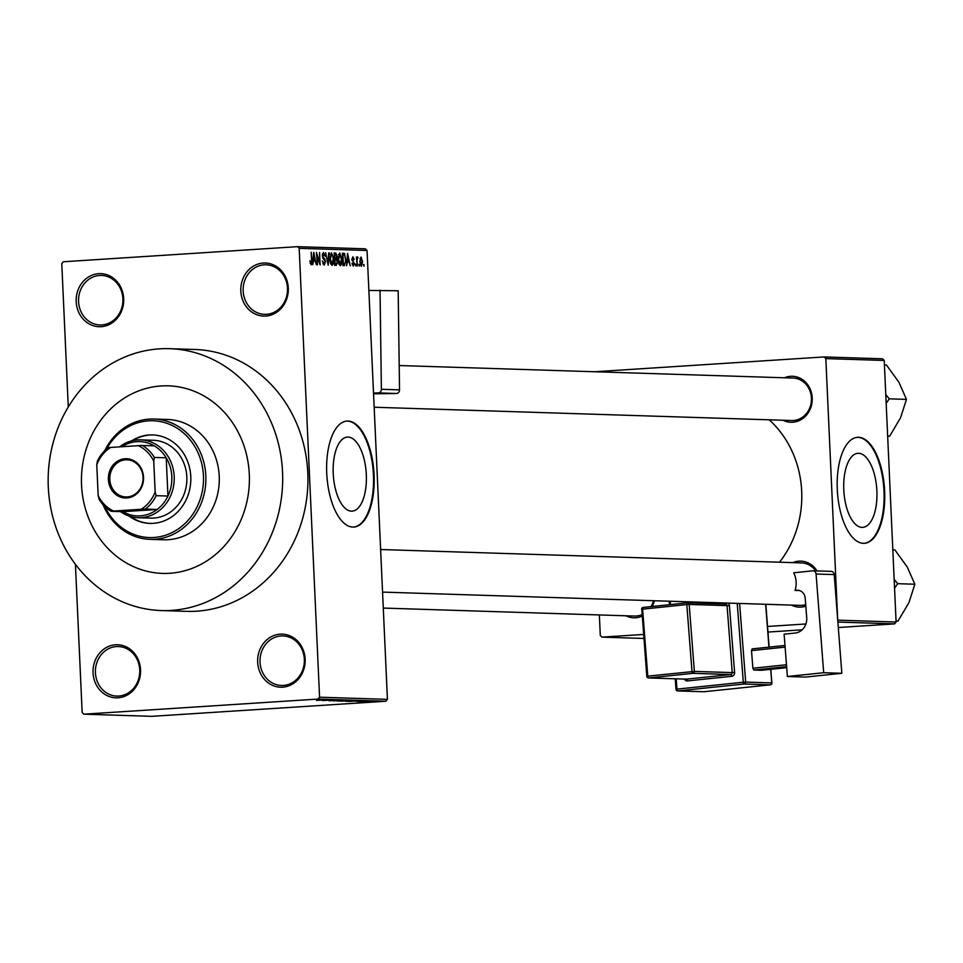 <?xml version="1.0" encoding="UTF-8"?>
<svg xmlns="http://www.w3.org/2000/svg" width="963" height="963" viewBox="0 0 963 963"><rect width="100%" height="100%" fill="white"/><g stroke="black" fill="none" stroke-linecap="round" stroke-linejoin="round"><path stroke-width="1.44" d="M265.752 316.057A26.555 23.774 91.8 0 1 240.81 291.079A26.555 23.774 91.8 0 1 263.344 263.043A26.555 23.774 91.8 0 1 288.286 288.021A26.555 23.774 91.8 0 1 265.752 316.057M264.211 264.837A24.785 22.185 -88.2 0 0 243.145 289.935A24.785 22.185 -88.2 0 0 264.548 314.347A24.785 22.185 -88.2 0 0 266.462 314.323A24.785 22.185 -88.2 0 0 287.516 289.213A24.785 22.185 -88.2 0 0 266.125 264.801A24.785 22.185 -88.2 0 0 264.211 264.837M282.604 687.173A26.555 23.774 91.8 0 1 257.663 662.195A26.555 23.774 91.8 0 1 280.197 634.16A26.555 23.774 91.8 0 1 305.139 659.137A26.555 23.774 91.8 0 1 282.604 687.173M281.064 635.953A24.785 22.185 -88.2 0 0 259.998 661.051A24.785 22.185 -88.2 0 0 281.401 685.463A24.785 22.185 -88.2 0 0 283.315 685.439A24.785 22.185 -88.2 0 0 304.368 660.329A24.785 22.185 -88.2 0 0 282.978 635.917A24.785 22.185 -88.2 0 0 281.064 635.953M118.004 697.802A26.555 23.774 91.8 0 1 93.05 672.824A26.555 23.774 91.8 0 1 115.596 644.777A26.555 23.774 91.8 0 1 140.538 669.754A26.555 23.774 91.8 0 1 118.004 697.802M116.463 646.57A24.785 22.185 -88.2 0 0 95.397 671.68A24.785 22.185 -88.2 0 0 116.8 696.093A24.785 22.185 -88.2 0 0 118.702 696.056A24.785 22.185 -88.2 0 0 139.767 670.946A24.785 22.185 -88.2 0 0 118.377 646.546A24.785 22.185 -88.2 0 0 116.463 646.57M101.151 326.686A26.555 23.774 91.8 0 1 76.197 301.708A26.555 23.774 91.8 0 1 98.744 273.661A26.555 23.774 91.8 0 1 123.685 298.638A26.555 23.774 91.8 0 1 101.151 326.686M99.61 275.454A24.785 22.185 -88.2 0 0 78.545 300.564A24.785 22.185 -88.2 0 0 99.947 324.964A24.785 22.185 -88.2 0 0 101.849 324.94A24.785 22.185 -88.2 0 0 122.915 299.83A24.785 22.185 -88.2 0 0 101.524 275.43A24.785 22.185 -88.2 0 0 99.61 275.454M351.459 511.148A37.112 16.491 86.3 0 0 352.169 511.136A37.112 16.491 86.3 0 0 366.277 473.844A37.112 16.491 86.3 0 0 348.088 437.07A37.112 16.491 86.3 0 0 347.39 437.082A37.112 16.491 86.3 0 0 333.27 474.374A37.112 16.491 86.3 0 0 351.459 511.148M352.819 527.086A53.109 23.594 86.3 0 0 353.83 527.062A53.109 23.594 86.3 0 0 374.029 473.688A53.109 23.594 86.3 0 0 348.004 421.048A53.109 23.594 86.3 0 0 346.993 421.072A53.109 23.594 86.3 0 0 326.794 474.446A53.109 23.594 86.3 0 0 352.819 527.086M353.505 527.086A53.109 23.594 86.3 0 0 373.367 473.363A53.109 23.594 86.3 0 0 347.366 421.096A53.109 23.594 86.3 0 0 346.668 421.096M784.4 377.785A23.016 20.596 91.8 0 1 790.599 376.292A23.016 20.596 91.8 0 1 812.218 397.948A23.016 20.596 91.8 0 1 792.681 422.239A23.016 20.596 91.8 0 1 783.051 420.253M374.162 407.241L791.755 420.53A21.246 19.019 -88.2 0 0 793.392 420.506A21.246 19.019 -88.2 0 0 811.448 398.983A21.246 19.019 -88.2 0 0 793.103 378.062A21.246 19.019 -88.2 0 0 791.466 378.086M805.826 606.16A23.016 20.596 91.8 0 1 801.084 607.099A23.016 20.596 91.8 0 1 791.442 605.101M792.79 562.633A23.016 20.596 91.8 0 1 798.989 561.152A23.016 20.596 91.8 0 1 816.997 570.927M382.564 592.101L800.145 605.378A21.246 19.019 -88.2 0 0 801.782 605.354A21.246 19.019 -88.2 0 0 805.706 604.644M642.152 616.103A23.016 20.596 91.8 0 1 635.52 617.777A23.016 20.596 91.8 0 1 625.89 615.79M383.286 608.074L634.593 616.067A21.246 19.019 -88.2 0 0 636.23 616.031A21.246 19.019 -88.2 0 0 642.032 614.635M161.17 385.958A93.832 83.986 -88.2 0 0 81.434 480.994A93.832 83.986 -88.2 0 0 162.434 573.394A93.832 83.986 -88.2 0 0 169.669 573.286A93.832 83.986 -88.2 0 0 249.405 478.25A93.832 83.986 -88.2 0 0 168.405 385.838A93.832 83.986 -88.2 0 0 161.17 385.958A93.832 83.986 -88.2 0 0 81.434 480.994A93.832 83.986 -88.2 0 0 162.434 573.394A93.832 83.986 -88.2 0 0 169.669 573.286A93.832 83.986 -88.2 0 0 249.405 478.25A93.832 83.986 -88.2 0 0 168.405 385.838A93.832 83.986 -88.2 0 0 161.17 385.958M171.354 610.398A131.004 117.257 -88.2 0 0 282.689 477.696A131.004 117.257 -88.2 0 0 169.584 348.678A131.004 117.257 -88.2 0 0 159.485 348.847A131.004 117.257 -88.2 0 0 48.15 481.536A131.004 117.257 -88.2 0 0 161.254 610.554A131.004 117.257 -88.2 0 0 171.354 610.398M161.254 610.554L186.509 611.361A131.004 117.257 -88.2 0 0 196.608 611.192A131.004 117.257 -88.2 0 0 307.943 478.503A131.004 117.257 -88.2 0 0 194.839 349.485L169.584 348.678M779.512 562.211A99.141 88.74 -88.2 0 0 769.196 419.808M862.017 527.387A37.112 16.491 86.3 0 0 862.716 527.375A37.112 16.491 86.3 0 0 876.836 490.083A37.112 16.491 86.3 0 0 858.647 453.308A37.112 16.491 86.3 0 0 857.937 453.32A37.112 16.491 86.3 0 0 843.829 490.612A37.112 16.491 86.3 0 0 862.017 527.387M863.366 543.325A53.109 23.594 86.3 0 0 864.377 543.313A53.109 23.594 86.3 0 0 884.576 489.926A53.109 23.594 86.3 0 0 858.551 437.286A53.109 23.594 86.3 0 0 857.539 437.31A53.109 23.594 86.3 0 0 837.353 490.697A53.109 23.594 86.3 0 0 863.366 543.325M864.064 543.325A53.109 23.594 86.3 0 0 883.926 489.613A53.109 23.594 86.3 0 0 857.925 437.334A53.109 23.594 86.3 0 0 857.226 437.334M359.223 264.356L359.307 266.113L358.718 264.38M357.08 261.394L357.297 266.053L356.382 257.037L356.948 258.493L357.478 256.916L357.971 257.41L356.587 261.418M355.78 264.247L355.865 266.005L355.275 264.271M354.444 263.224L353.361 266.089L352.001 263.164L353.337 264.801L353.951 263.429L351.904 259.3L352.915 256.772L354.203 259.384L353 258.06L352.398 259.131L353.939 263.26M353 258.06L351.892 259.167M347.402 262.044L346.608 265.716L347.571 253.389L350.267 265.836L349.136 262.105L346.885 262.08M340.3 265.68L338.771 263.693L338.085 259.432L339.722 252.98L341.949 259.408L341.648 263.826L340.372 265.668M332.054 265.415L330.526 263.429L329.828 259.167L331.477 252.715L333.704 259.143L333.403 263.573L332.115 265.403M311.109 264.741L309.857 260.853L311.073 263.296L311.567 262.381L311.181 252.234L312.06 260.648L311.169 264.741M367.047 250.488L299.18 248.322L297.519 246.66L365.386 248.815L367.047 250.488L387.427 699.355L385.922 701.233L151.685 716.34L83.817 714.185L318.067 699.066L319.572 697.2L387.427 699.355M299.18 248.322L319.572 697.2M313.541 260.973L312.746 264.632L313.709 252.318L316.406 264.753L315.274 261.033L313.035 261.009M317.032 254.882L317.477 264.789L316.418 252.402L319.523 262.405L319.572 252.499L320.137 264.873L316.526 254.918M323.592 253.919L322.954 257.133L324.675 258.65L325.578 261.623L324.17 265.162L322.316 260.937L324.23 263.718L322.846 263.802L324.158 263.718L325.073 261.635L322.232 255.809L323.508 252.462L325.181 256.206L323.592 253.919L322.34 253.991L323.448 253.919M329.214 252.812L328.19 265.126L325.65 252.691L327.853 263.669L328.684 252.848M337.616 261.804L336.256 265.391L334.703 265.331L334.137 252.968L335.702 253.016L337.219 256.17L337.616 261.804L335.931 259.601L334.931 259.565L335.136 263.91L336.713 263.802L337.11 261.792M346.03 259.456L344.417 265.644L342.948 265.595L342.383 253.233L344.598 253.522L345.536 259.48M362.606 261.635L361.426 266.342L359.813 261.647L361.005 257.025L362.606 261.635L361.053 258.313L359.993 258.385L360.993 258.313M363.954 264.5L364.038 266.269L363.46 264.536M297.519 246.66L63.281 261.767L61.776 263.645L68.289 406.988M75.427 564.318L82.156 712.512L83.817 714.185M366.373 701.822L364.291 701.907L366.373 701.822M366.963 701.594L362.281 701.846L366.963 701.545M362.931 701.714L360.848 701.798L362.931 701.714M358.693 701.654L367.023 701.208L358.38 701.714M360.716 701.545L359.885 701.678M367.023 701.208L365.892 701.389M365.242 701.389L365.892 701.208M356.37 701.341L365.23 700.871L356.37 701.293M357.008 700.595L345.645 701.329L357.381 700.643M348.762 700.342L337.387 701.064L349.136 700.378M316.454 700.402L328.816 699.716L316.454 700.402M385.922 701.233L318.067 699.066M322.509 700.257L331.368 699.8L322.509 700.221M331.838 700.029L322.473 700.583L331.838 699.981M329.502 700.691L340.794 700.077L329.081 700.775M333.764 700.643L334.474 700.426M338.35 700.342L339.506 700.089M346.343 700.27L333.198 700.92L346.343 700.27M352.831 700.474L340.192 701.148L353.265 700.522M361.51 700.799L348.437 701.413L361.534 700.787M366.759 701.907L375.113 701.461L366.482 701.967M599.359 614.948L600.298 635.472L601.959 637.133L643.874 638.469M837.738 620.16L896.096 622.014L894.591 623.88L838.304 627.515M802.095 629.85L767.968 632.053M894.591 623.88L837.882 622.074M805.887 623.976L767.535 626.456M643.561 634.448L601.959 637.133M825.833 358.609L824.159 356.936L882.553 358.802L884.227 360.463L825.833 358.609L837.654 619.04M884.227 360.463L896.096 622.014M824.159 356.936L594.628 371.754M654.346 600.743A23.016 20.596 91.8 0 1 652.144 606.497M651.012 606.618A21.246 19.019 -88.2 0 0 653.504 600.719M815.769 570.89A21.246 19.019 -88.2 0 0 801.505 562.91A21.246 19.019 -88.2 0 0 799.856 562.946M327.661 699.993L323.977 700.185L327.661 699.945M346.824 700.583L338.687 700.992L347.462 700.342M350.472 700.534L347.161 700.739L350.472 700.486M350.737 700.703L351.351 700.438M345.873 700.823L341.985 701.076L345.873 700.775M346.861 700.715L346.018 701.016M355.07 700.835L346.933 701.245L355.72 700.607M358.73 700.787L350.231 701.341L358.73 700.787M361.522 701.064L357.827 701.257L361.522 701.028M310.146 263.356L311.073 263.296M313.95 255.953L313.637 259.529L315.045 259.577L314.07 253.618L313.42 255.977M313.131 259.697L315.045 259.577M323.123 258.758L324.675 258.65M332.572 263.621L333.403 263.573M331.549 254.172L330.333 259.203L332.03 263.958L330.754 264.043L331.982 263.97L333.198 259.083L332.861 256.278L331.549 254.172L330.201 254.256L331.453 254.172M334.137 253.113L335.702 253.016M334.402 258.903L336.797 258.746M334.703 254.425L334.871 258.12L335.81 258.156L336.725 256.351L335.581 254.461L334.209 254.461M340.818 263.886L341.648 263.826M339.795 254.425L338.591 259.468L340.276 264.223L339 264.307L340.228 264.223L341.444 259.348L339.795 254.425L338.446 254.509L339.698 254.437M342.407 253.666L344.598 253.522M342.948 254.689L343.382 264.163L344.417 264.199L342.888 264.295L344.285 264.199L345.464 262.43L345.536 259.42L344.573 254.99L342.455 254.726M347.812 257.025L347.499 260.612L348.895 260.66L347.932 254.689L347.282 257.061M346.993 260.78L348.895 260.66M352.314 264.873L353.337 264.801L352.314 264.873M351.964 259.926L352.59 259.89M357.117 257.47L357.971 257.41M356.454 258.59L357.526 258.517M361.053 258.313L360.318 261.659L361.414 265.066L360.367 265.126L361.378 265.066L362.112 261.707M129.162 516.108A44.262 39.615 -88.2 0 0 149.807 523.403A44.262 39.615 -88.2 0 0 153.225 523.342A44.262 39.615 -88.2 0 0 190.83 478.515A44.262 39.615 -88.2 0 0 152.623 434.927A44.262 39.615 -88.2 0 0 149.205 434.987A44.262 39.615 -88.2 0 0 131.558 440.898M153.021 434.939A44.262 39.615 -88.2 0 0 149.999 435.011A44.262 39.615 -88.2 0 0 132.894 440.573M104.847 506.538A58.418 52.291 -88.2 0 0 153.863 537.486A58.418 52.291 -88.2 0 0 203.446 475.794A58.418 52.291 -88.2 0 0 148.567 420.843A58.418 52.291 -88.2 0 0 106.676 448.89M104.726 450.696A60.188 53.88 91.8 0 1 149.277 419.11A60.188 53.88 91.8 0 1 153.911 419.025A60.188 53.88 91.8 0 1 205.889 478.31A60.188 53.88 91.8 0 1 154.73 539.28A60.188 53.88 91.8 0 1 150.096 539.352A60.188 53.88 91.8 0 1 103.005 504.624M150.096 539.352L163.505 539.774A60.188 53.88 -88.2 0 0 168.152 539.701A60.188 53.88 -88.2 0 0 219.299 478.731A60.188 53.88 -88.2 0 0 167.333 419.459L153.911 419.025M150.24 440.308A38.953 34.861 91.8 0 1 153.237 440.26A38.953 34.861 91.8 0 1 186.87 478.623A38.953 34.861 91.8 0 1 153.767 518.07A38.953 34.861 91.8 0 1 150.77 518.118L138.142 517.721A38.953 34.861 91.8 0 1 120.387 511.594M130.474 516.517A44.262 39.615 -88.2 0 0 150.204 523.415M886.165 403.353L889.27 398.838L906.46 399.38L900.525 417.834L889.68 436.131L887.669 436.323M887.657 436.07L889.68 436.131M889.27 398.838L885.767 394.541M884.419 364.929L886.454 365.001L898.912 382.263L906.46 399.38M108.398 479.502A19.645 17.587 91.8 0 1 125.07 458.749A19.645 17.587 91.8 0 1 143.535 477.227A19.645 17.587 91.8 0 1 126.851 497.979A19.645 17.587 91.8 0 1 108.398 479.502M143.054 477.311A18.586 16.636 -88.2 0 0 127.032 459.796A18.586 16.636 -88.2 0 0 109.818 479.454A18.586 16.636 -88.2 0 0 125.84 496.956A18.586 16.636 -88.2 0 0 143.054 477.311M119.605 446.868A38.953 34.861 91.8 0 1 140.622 439.862A38.953 34.861 91.8 0 1 174.195 476.541A38.953 34.861 91.8 0 1 138.142 517.721M113.61 511.064L111.082 511.305A37.172 33.272 91.8 0 1 99.129 499.34L98.178 495.608A35.402 31.695 -88.2 0 0 113.61 511.064L141.2 509.283A35.402 31.695 -88.2 0 0 155.151 491.924L156.114 495.668A37.172 33.272 91.8 0 1 145.317 509.09L157.15 509.475L122.915 511.678A37.172 33.272 -88.2 0 0 157.15 509.475A37.172 33.272 -88.2 0 0 167.947 496.041A37.172 33.272 -88.2 0 0 171.823 476.625A37.172 33.272 -88.2 0 0 166.214 457.81A37.172 33.272 -88.2 0 0 154.261 445.845A37.172 33.272 -88.2 0 0 121.928 446.724M156.114 495.668L167.947 496.041L166.214 457.81L154.369 457.437L153.755 461.121A35.402 31.695 -88.2 0 0 138.311 445.664L110.721 447.446A35.402 31.695 -88.2 0 0 96.769 464.792L98.178 495.608M96.769 464.792L97.395 461.108A37.172 33.272 91.8 0 1 108.193 447.687L110.721 447.446M122.915 511.678L111.082 511.305M145.317 509.09L141.2 509.283M155.151 491.924L153.755 461.121M138.311 445.664L142.428 445.472A37.172 33.272 91.8 0 1 154.369 457.437M154.261 445.845L142.428 445.472M894.567 588.212L897.672 583.686L894.158 579.389M896.047 620.918L898.07 620.991L896.059 621.171M897.672 583.686L914.85 584.228L908.916 602.682L898.07 620.991M892.821 549.789L894.844 549.849L907.302 567.123L914.85 584.228M805.525 677.073L787.385 676.495L823.69 672.716L841.843 673.293L805.525 677.073M830.792 571.396A3.539 3.166 91.8 0 1 834.223 574.586L816.07 574.008A3.539 3.166 -88.2 0 0 812.64 570.818L793.693 572.792A21.246 19.019 91.8 0 1 795.053 590.415L796.63 590.247A8.848 7.921 91.8 0 1 797.593 590.211A8.848 7.921 91.8 0 1 805.212 598.24L806.705 617.632A14.168 12.675 91.8 0 1 795.161 633.04L784.111 634.196L787.385 676.495M816.07 574.008L823.69 672.716M834.223 574.586L841.843 673.293M795.053 590.415L799.567 590.56M786.699 667.672L761.685 670.284L753.8 670.031L752.873 668.238L751.513 650.615L752.163 648.881L784.977 645.463M786.615 666.613L753.8 670.031M752.873 668.238L786.47 664.747M785.11 647.112L751.513 650.615M399.537 389.859A3.539 3.166 91.8 0 1 396.419 393.482L378.266 392.904A3.539 3.166 -88.2 0 0 381.384 389.281L399.537 389.859L398.176 290.754L368.865 290.465M396.419 393.482L373.56 393.831M381.384 389.281L380.036 290.176M378.266 392.904L373.524 393.024M322.677 258.06L323.773 257.988M342.395 253.365L343.791 253.269M352.073 260.492L353.192 260.419M670.212 601.249L670.465 604.595M676.195 678.819L676.989 689.123L743.304 682.213L737.225 603.38M684.428 679.084A3.539 3.166 -88.2 0 0 687.498 680.925L731.711 676.315A3.539 3.166 -88.2 0 0 734.6 672.463L729.424 605.486A3.539 3.166 -88.2 0 0 728.305 603.091M713.162 603.632L720.637 602.85M798.556 590.307L796.63 590.247M739.608 603.452L745.675 682.081L771.712 682.911A1.77 1.589 91.8 0 1 770.28 684.837L744.23 684.007L677.916 690.916L703.965 691.747L770.28 684.837A1.77 0.782 84.1 0 0 770.316 684.837A1.77 0.782 84.1 0 0 770.4 684.813M703.58 691.735A1.77 1.589 91.8 0 0 703.965 691.747A1.77 0.782 84.1 0 0 704.013 691.747L770.316 684.837A1.77 1.77 0 0 0 771.905 682.936L770.665 669.345M768.956 647.136L765.645 604.283M692.915 673.33L648.701 677.928L686.583 679.144L730.785 674.533L692.915 673.33A1.77 0.782 84.1 0 1 691.988 671.536L686.812 604.559L642.598 609.17L647.774 676.146L694.347 671.404L732.229 672.607L727.053 605.631L689.183 604.427L694.347 671.404A1.77 1.589 91.8 0 1 692.915 673.33M687.847 602.838L725.344 604.03A1.77 1.589 91.8 0 1 725.536 604.03L687.654 602.826A1.77 1.77 0 0 0 687.413 602.826A1.77 0.782 84.1 0 0 686.812 604.559L689.183 604.427A1.77 1.589 91.8 0 0 687.462 602.826A1.77 0.782 84.1 0 0 687.413 602.826L643.212 607.436A1.77 1.77 0 0 0 641.623 609.326L642.598 609.17A1.77 0.782 -95.9 0 1 643.212 607.436A1.77 0.782 -95.9 0 1 643.26 607.436L687.365 602.838M687.498 680.925A1.77 0.782 -95.9 0 0 686.583 679.144A1.77 1.589 91.8 0 1 686.39 679.144L648.508 677.94A1.77 1.589 91.8 0 1 646.98 676.339L646.799 676.303A1.77 1.77 0 0 0 648.508 677.94A1.77 1.589 91.8 0 0 648.701 677.928A1.77 0.782 -95.9 0 1 647.774 676.146L646.799 676.303L641.815 609.362M641.803 609.278A1.77 1.589 91.8 0 1 643.128 607.448M725.536 604.03A1.77 1.589 91.8 0 1 727.053 605.631L729.424 605.486M725.982 603.019A1.77 0.782 -95.9 0 1 725.44 604.018M734.6 672.463L732.229 672.607A1.77 1.589 91.8 0 1 730.785 674.533A1.77 0.782 84.1 0 1 731.711 676.315M676.989 689.123L676.207 689.315A1.77 1.589 91.8 0 0 677.916 690.916A1.77 0.782 84.1 0 1 676.989 689.123M743.304 682.213A1.77 0.782 84.1 0 0 744.23 684.007A1.77 1.589 91.8 0 0 745.675 682.081L743.304 682.213M675.207 678.795L676.014 689.291A1.77 1.77 0 0 0 677.723 690.928L703.772 691.747A1.77 1.77 0 0 0 704.013 691.747A1.77 0.782 84.1 0 0 704.049 691.735M770.857 669.321L771.724 682.996M399.212 365.531L793.103 378.062M801.505 562.91L380.626 549.524M140.622 439.862L153.237 440.26M813.025 570.794L831.177 571.372M669.49 604.692L669.213 601.213M769.136 647.112L765.826 604.295"/></g></svg>
